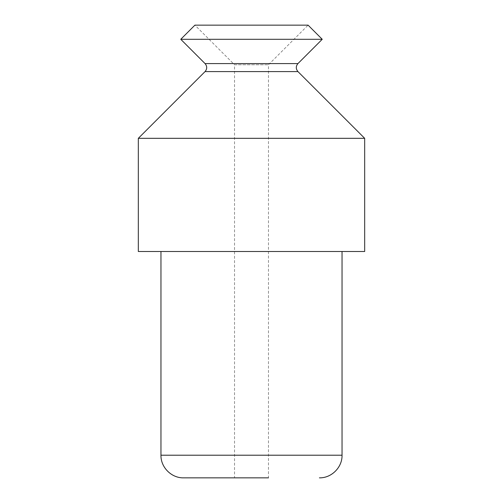 <?xml version="1.0" encoding="UTF-8"?>
<svg xmlns="http://www.w3.org/2000/svg" width="503" height="503" viewBox="0 0 503 503"><rect width="100%" height="100%" fill="white"/><g stroke="black" fill="none" stroke-linecap="round" stroke-linejoin="round"><path stroke-width="0.38" stroke-dasharray="2.52 1.89" d="M234.524 64.761L268.476 64.761L234.524 64.761L194.913 25.15L308.088 25.15L268.476 64.761L268.476 477.85L234.524 477.85L234.524 64.761M234.524 477.85L268.476 477.85L234.524 477.85M322.234 39.297L180.766 39.297M364.675 138.325L138.325 138.325M364.675 251.5L138.325 251.5M160.96 251.5L342.04 251.5L160.96 251.5M297.939 63.592L205.061 63.592M297.939 71.589L205.061 71.589M342.04 455.215L160.96 455.215"/><path stroke-width="0.75" d="M194.913 25.15L308.088 25.15L322.234 39.297L180.766 39.297L194.913 25.15M138.325 138.325L364.675 138.325L364.675 251.5L138.325 251.5L138.325 138.325L205.061 71.589C207.249 68.924 207.249 66.258 205.061 63.592L180.766 39.297M234.524 477.85L183.595 477.85C171.498 478.164 160.646 467.312 160.96 455.215L160.96 251.5M183.595 477.85L268.476 477.85M205.061 63.592L297.939 63.592L322.234 39.297M205.061 71.589L297.939 71.589L364.675 138.325M160.96 455.215L342.04 455.215L342.04 251.5M297.939 63.592C295.751 66.214 295.751 68.88 297.939 71.589M342.04 455.215C342.392 467.098 331.71 478.12 319.405 477.85"/></g></svg>
